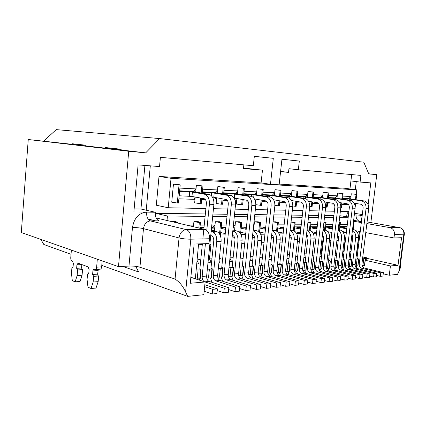 <?xml version="1.0" encoding="UTF-8"?>
<svg xmlns="http://www.w3.org/2000/svg" width="426" height="426" viewBox="0 0 426 426"><rect width="100%" height="100%" fill="white"/><g stroke="black" fill="none" stroke-linecap="round" stroke-linejoin="round"><path stroke-width="0.64" d="M177.717 223.022L177.764 222.521L176.572 222.75M177.764 222.521L175.752 221.642L171.827 221.637M173.446 222.015L176.593 222.521M178.872 198.82L194.991 199.368L193.702 196.753M179.644 190.837L193.841 191.476L196.024 188.894L195.715 192.025M179.905 188.1L196.024 188.894L196.37 185.395L200.774 185.635L202.962 186.167L202.27 193.164M135.745 266.346L138.615 271.953L122.672 266.41M40.827 239.385L43.819 244.481L71.03 254.295M158.882 220.838L150.522 220.892L186.641 229.71C189.613 231.196 191.002 234.353 190.821 239.188L185.619 291.991L187.712 296.379L101.777 265.387M185.619 291.991C183.079 286.325 179.559 282.023 175.059 279.078L139.936 267.214C136.805 266.309 133.157 265.92 128.987 266.053L118.481 266.649L21.3 232.527L28.254 139.52L128.721 151.257L118.481 266.649M71.616 144.26L28.254 139.52M128.721 151.257L145.681 152.854L121.66 150.069M104.887 148.12L86.419 145.974L104.887 148.12M121.666 150.069L71.568 144.323M145.681 152.854L159.659 138.572L56.243 129.621L43.729 141.022M190.848 277.342L205.108 281.98L203.825 294.691L187.712 296.379M205.108 281.98L190.262 283.263L194.144 244.034L208.99 243.581L209.475 238.752L190.821 239.188C186.588 239.194 182.663 238.778 179.042 237.948L175.059 279.078M155.378 215.354L155.57 213.309L167.445 216.009L167.019 220.503L156.145 217.942M167.019 220.503L205.273 229.529C208.255 230.972 209.656 234.044 209.475 238.752M159.207 220.918L158.941 220.838C156.326 219.544 155.107 216.68 155.277 212.249L133.865 211.935L138.109 164.894L159.537 166.555L160.394 157.343L253.326 165.714L254.322 156.331L273.295 158.323L254.311 156.39M150.303 165.842L146.225 210.21L140.942 209.017L134.142 208.894M144.915 165.421L140.942 209.017M146.225 210.21L155.277 212.249M156.321 205.231L159.01 176.428L171.023 178.313L168.227 207.75L156.321 205.231M173.457 184.154L178.159 184.41L180.209 184.948L178.467 203.032L177.291 203L171.737 202.19L173.457 184.154L179.032 184.884L177.291 203M179.032 184.884L180.209 184.948M204.911 229.422L186.173 229.603L205.273 229.529M158.941 220.838L150.41 220.897L186.173 229.603C182.291 230.2 179.91 232.979 179.042 237.948L143.471 228.64C140.308 227.915 136.639 227.527 132.465 227.479C134.142 218.053 138.86 212.931 146.613 212.121C146.438 216.605 147.652 219.502 150.25 220.817L150.41 220.897C146.597 221.408 144.281 223.991 143.471 228.64L139.936 267.214M116.623 149.638L115.552 148.711L104.94 147.492L120.611 149.196L121.687 150.117M102.165 260.92L101.649 266.878C101.436 268.455 100.882 269.227 99.988 269.189L95.413 269.461M98.347 269.285L97.607 274.147L98.257 275.856L98.646 276.005L98.161 281.655L96.015 288.072L91.02 288.482L93.161 282.028L93.645 276.341L92.612 274.472L92.911 270.92C93.07 269.743 93.48 269.168 94.146 269.195L94.982 269.482C95.871 269.52 96.425 268.747 96.638 267.161L97.32 259.216M81.845 264.578L81.558 268.018L82.532 269.796L82.074 275.26L80.061 281.485L75.141 281.842L77.143 275.585L77.601 270.084L76.637 268.289L76.92 264.86L78.075 263.172L88.139 266.932L89.093 269.477L88.794 272.997L88.006 274.136L87.543 273.966L87.069 279.578L87.985 287.215L91.02 288.482M81.52 145.564L80.743 144.712L72.526 143.77L85.663 145.191L86.473 146.145M72.526 143.77L71.515 144.398M71.371 250.11L70.759 257.629C70.705 259.306 71.099 260.382 71.935 260.866L72.463 261.063L73.352 263.508L73.075 266.916L72.329 268.023L71.903 267.863L71.456 273.295L72.308 280.659L75.141 281.842M104.94 147.492L104.871 148.285M93.645 276.341L98.646 276.005M93.161 282.028L98.161 281.655M87.543 273.966L88.491 273.902M77.601 270.084L82.532 269.796M77.143 275.585L82.074 275.26M71.903 267.863L72.771 267.816M243.864 164.862L243.475 168.568L262.464 170.171L243.528 168.057M262.464 170.171L261.09 182.935L270.478 184.266L273.295 158.323M280.569 171.694L288.535 172.365L288.94 168.691L298.344 169.772L299.324 161.055L281.937 159.228L279.126 184.809L270.478 184.266M288.535 172.365L280.601 171.412M281.932 159.281L299.324 161.055M151.235 220.897L150.91 220.817M148.115 219.049L155.825 220.908M159.659 138.572L363.799 162.2L368.767 173.899L376.76 174.649L370.854 222.58M298.344 169.772L360.902 175.405L360.092 182.062L370.806 182.887L368.155 204.539M362.222 215.252L360.566 215.231L362.18 215.636M159.01 176.428L261.09 182.935M171.023 178.313L356.754 189.858L344.778 188.265L279.206 184.085M346.647 216.626L347.259 211.514M349.959 188.958L351.679 174.575M155.57 213.309L205.353 213.964M212.92 214.06L227.239 214.246M234.534 214.342L247.767 214.518M254.807 214.608L267.059 214.768M273.859 214.858L285.218 215.008M291.805 215.093L302.348 215.231M308.728 215.316L318.536 215.444M324.713 215.524L333.851 215.641M339.847 215.721L348.234 216.898M400.152 263.114C400.845 264.871 400.733 266.974 399.817 269.424L397.485 274.376L389.252 275.239L383.246 273.806M356.855 267.507L355.817 267.262M350.917 180.944L360.092 182.062M356.264 181.593L355.289 189.666M354.501 213.282L362.308 214.571M348.713 212.878L347.099 212.846M347.004 213.644L348.59 213.911M354.31 214.869L360.566 215.231L361.685 219.667M376.76 174.649L368.714 173.771M356.216 194.325L356.754 189.858M168.227 207.75L205.896 208.538M213.463 208.697L227.782 209.001M235.077 209.155L248.305 209.432M255.344 209.581L267.592 209.837M274.397 209.981L285.75 210.22M292.332 210.359L302.881 210.582M309.249 210.716L319.058 210.923M325.235 211.051L334.367 211.243M340.363 211.371L348.873 211.546M222.59 193.889L223.267 187.254L224.305 187.312L217.856 186.561L217.516 189.948L202.659 189.219M242.708 194.751L243.379 188.335L244.354 188.383L238.054 187.653L237.708 190.944L224.001 190.268M261.644 195.561L262.31 189.346L263.231 189.394L257.07 188.686L256.724 191.876L244.05 191.253M279.499 196.333L280.164 190.305L281.027 190.353L274.999 189.661L274.663 192.76L262.927 192.179M296.368 197.057L297.023 191.21L297.843 191.253L291.943 190.576L291.608 193.59L280.729 193.058M312.322 197.744L312.977 192.062L313.749 192.105L307.977 191.444L307.641 194.378L297.545 193.883M328.169 198.505L328.824 192.914L323.169 192.27L322.833 195.124L313.456 194.661M342.477 199.118L343.127 193.681L337.584 193.053L337.254 195.832L328.531 195.401M355.422 199.608L356.051 194.373L356.716 194.405L351.285 193.793L350.96 196.503L342.839 196.104M341.854 204.352L348.42 204.576M327.541 203.868L333.909 204.086M312.46 203.356L318.6 203.564M296.539 202.813L302.423 203.016M279.717 202.243L285.298 202.435M261.91 201.642L267.145 201.817M255.488 201.423L255.637 202.073M243.028 200.997L247.863 201.163M235.328 198.228L236.686 200.784L236.345 204.059L241.654 204.799L242.218 199.421M236.92 198.505L236.686 200.784L235.221 200.737M227.34 200.465L222.974 200.321M216.717 197.786L216.142 203.474L221.531 204.235L222.095 198.74M215.157 197.51L216.483 200.098L213.618 200.002M205.465 199.725L201.631 199.592M195.22 197.03L194.65 202.856L200.124 203.639L200.678 198.031M356.088 215.167C355.939 218.384 357.169 220.466 359.773 221.408L353.649 220.343M399.146 270.995L403.853 234.215C404.008 230.855 402.661 228.666 399.817 227.638L390.014 227.654L366.871 223.57M361.328 222.596L353.543 221.222M167.445 216.009L205.114 216.365M212.68 216.44L226.999 216.573M234.295 216.648L247.527 216.77M254.567 216.839L266.82 216.956M273.625 217.02L284.983 217.132M291.565 217.191L302.114 217.292M308.493 217.356L318.302 217.446M324.484 217.505L333.617 217.595M339.618 217.654L348.133 217.734M390.014 227.654L390.365 227.729C393.225 228.773 394.577 231.009 394.423 234.433L393.981 237.948L401.553 237.719L398.028 265.297L390.429 265.952L389.252 275.239M390.429 265.952L365.268 260.265M367.079 221.919L400.254 227.756M340.805 207.574L341.471 207.595L342.025 202.946M350.667 198.91L350.96 196.503L348.819 198.489L342.589 198.207M354.97 203.319L354.799 204.746M356.051 194.373L351.285 193.793M355.172 207.196L355.625 203.42M356.077 199.703L356.716 194.405M328.281 197.563L335.102 197.872L337.254 195.832L336.966 198.298M340.837 207.02L341.338 202.84M341.79 199.017L342.429 193.644L337.584 193.053M325.693 207.073L327.152 207.19L327.711 202.451M322.541 197.659L322.833 195.124L320.671 197.217L313.201 196.881M326.417 207.174L326.982 202.334M327.445 198.399L328.089 192.871L323.169 192.27M313.749 192.105L313.089 197.861M312.62 201.929L312.066 206.77L311.289 206.748L311.859 201.807M309.718 206.541L311.289 206.748M307.343 196.982L307.641 194.378L305.463 196.53L297.289 196.157M312.977 192.062L307.977 191.444M297.843 191.253L297.178 197.185M296.704 201.386L296.145 206.322L295.325 206.301L295.894 201.253M292.811 205.96L295.325 206.301M291.309 196.269L291.608 193.59L289.419 195.8L280.473 195.396M297.023 191.21L291.943 190.576M281.027 190.353L280.356 196.466M279.877 200.816L279.318 205.854L278.455 205.827L279.019 200.673M274.882 205.343L278.455 205.827M273.843 200.252L273.886 199.826M274.36 195.518L274.663 192.76L272.47 195.033L262.672 194.591M280.164 190.305L274.999 189.661M263.231 189.394L262.549 195.71M262.065 200.215L261.511 205.353L260.59 205.332L261.159 200.06M255.84 204.672L260.59 205.332M255.211 200.529L255.706 201.429L255.946 199.182M256.42 194.719L256.724 191.876L254.53 194.224L243.789 193.739M262.31 189.346L257.07 188.686M244.354 188.383L243.667 194.911M243.177 199.586L242.623 204.826L241.654 204.799M237.404 193.873L237.708 190.944L235.514 193.361L223.741 192.829M243.379 188.335L238.054 187.653M224.305 187.312L223.613 194.064M223.117 198.926L222.569 204.267L221.531 204.235M202.398 191.865L215.322 192.451L217.516 189.948L217.207 192.978M223.267 187.254L217.856 186.561M201.764 198.228L201.226 203.671L200.124 203.639M201.178 192.973L201.86 186.109L196.37 185.395M201.86 186.109L202.962 186.167M328.824 192.914L328.089 192.871M343.127 193.681L342.429 193.644M355.976 230.77L360.236 231.574M365.764 232.617L393.981 237.948M356.567 255.515L359.501 231.435M366.403 258.241L398.028 265.297M365.471 258.614L363.777 258.736L362.941 265.558L364.635 265.414L365.471 258.614L363.394 257.922L366.466 257.714L366.184 259.988L365.295 260.068M326.476 268.407L329.495 268.263L329.325 267.949M318.781 269.024L321.891 268.881L321.715 268.55M310.873 269.663L314.079 269.514L313.898 269.168M302.737 270.318L306.049 270.164L305.857 269.807M294.371 270.995L297.545 270.872L297.827 270.553M285.766 271.687L289.297 271.527L289.334 271.224M276.905 272.4L280.287 272.273L280.59 271.921M267.778 273.135L271.271 273.002L271.591 272.635M258.374 273.891L262.278 273.721L262.32 273.364M248.688 274.674L252.421 274.536L252.762 274.12M238.693 275.478L242.873 275.292L242.916 274.903M232.756 275.702L232.378 276.165L228.379 276.309M217.734 277.161L222.223 276.969L222.271 276.533M211.44 277.385L211.397 277.848L206.743 278.045M195.997 279.019L200.209 278.753L200.257 278.269M362.941 265.558L362.036 265.536M355.289 266.085L357.962 265.952L357.819 265.691M348.367 266.639L351.12 266.511L350.971 266.234M341.263 267.214L344.101 267.081L343.942 266.788M333.968 267.805L336.891 267.661L336.732 267.363M318.989 269.663L319.484 269.067M337.397 236.313L338.606 236.398M338.718 230.732L338.84 229.72M338.856 229.603L339.687 222.606L339.037 222.516M339.687 222.606L340.385 222.606L339.352 231.275M339.064 222.276L340.385 222.606M339.911 226.568L346.13 226.531L347.19 225.583M347.302 224.635L340.14 224.662M353.372 222.617L353.974 222.617L353.388 222.473M353.974 222.617L353.143 229.481M353.133 229.539L353.005 230.626M352.345 236.057L351.748 236.073M346.338 232.702L343.415 232.756M328.659 233.022L331.806 232.963M323.952 222.042L326.087 222.601L325.219 230.04M322.264 236.542L323.68 236.76M324.324 231.398L324.5 229.896M324.505 229.864L325.352 222.601L323.914 222.393M313.083 233.304L316.47 233.24M307.977 221.877L311.023 222.59L310.123 230.434M306.267 236.776L307.902 237.026M309.382 230.168L310.25 222.59L307.929 222.255M296.613 233.602L300.271 233.539M291.043 221.845L295.133 222.585L294.19 230.945M289.345 237.005L291.214 237.303M293.418 230.551L294.313 222.585L291.017 222.1M279.168 233.917L283.125 233.847M273.098 221.813L275.814 221.818L278.343 222.574L277.342 231.616M271.41 237.239L273.529 237.58M276.538 231.057L277.475 222.574L273.087 221.919M260.669 234.252L264.951 234.178M258.667 231.739L259.652 222.564L254.45 221.781L258.113 221.786L260.568 222.564L259.498 232.516M253.017 235.179L252.767 237.532L254.769 237.862M254.45 221.781L254.114 224.939L253.651 225.407M253.805 227.798L254.114 224.939L253.704 224.939M241.01 234.609L245.648 234.524M239.7 232.665L240.759 222.553L235.477 221.749L239.364 221.754L241.734 222.553L240.552 233.789M233.954 236.318L233.783 237.974L234.817 238.145M235.477 221.749L235.136 224.997L233.214 227.026M234.438 231.712L234.508 231.014M233.155 227.58L234.827 227.947L234.566 230.445L235.136 224.997L233.427 225.003M220.455 234.982L225.109 234.896M211.568 227.431L212.824 227.42L214.992 225.061L215.332 221.712L219.459 221.717L221.728 222.542L220.38 235.7M211.807 225.072L214.992 225.061L214.4 230.86M214.363 231.265L214.203 232.809M215.332 221.712L220.695 222.542L219.528 233.986M192.371 226.472L193.564 225.13L193.905 221.674L198.298 221.68L200.449 222.532L199.879 228.24M186.774 225.152L193.564 225.13L193.404 226.717M193.905 221.674L199.352 222.532L198.809 227.985M351.008 251.681L349.89 251.473M366.466 257.714L362.787 256.899M357.297 255.675L356.274 255.451M200.449 222.532L199.352 222.532M204.24 225.098L200.193 225.109M204.001 227.479L199.954 227.511M221.728 222.542L220.695 222.542M226.131 225.029L221.472 225.04M225.892 227.335L221.238 227.367M241.734 222.553L240.759 222.553M246.659 224.96L241.478 224.976M246.425 227.196L241.238 227.234M259.652 222.564L260.568 222.564M265.957 224.901L260.318 224.917M265.723 227.069L260.078 227.106M277.475 222.574L278.343 222.574M284.126 224.843L278.087 224.859M283.892 226.946L277.853 226.989M294.313 222.585L295.133 222.585M301.267 224.784L294.883 224.806M301.033 226.829L294.648 226.872M310.25 222.59L311.023 222.59M310.778 224.752L317.461 224.731M310.543 226.765L317.226 226.723M325.352 222.601L326.087 222.601M325.613 226.664L332.568 226.483M325.842 224.704L332.781 224.683M343.138 259.343L344.948 260.014L341.806 260.089M335.954 259.828L337.749 260.504L335.858 260.648L335.006 267.826M334.517 260.584L335.858 260.648M328.579 260.318L330.352 261.01L327.03 261.09M321.002 260.829L322.754 261.532L319.335 261.612M313.216 261.351L314.947 262.065L311.427 262.144M305.213 261.889L306.917 262.613L303.301 262.698M296.986 262.443L298.663 263.177L294.941 263.263M288.524 263.012L290.175 263.753L286.336 263.843M279.818 263.593L281.432 264.349L277.48 264.445M270.851 264.2L272.432 264.967L268.359 265.063M261.617 264.818L263.161 265.6L258.96 265.696M252.107 265.457L253.608 266.25L249.274 266.351M242.298 266.117L243.448 266.442L243.763 266.926L239.284 267.027M232.181 266.798L233.32 267.123L233.602 267.619L228.975 267.725M221.749 267.501L222.873 267.832L223.117 268.332L218.336 268.444M210.976 268.226L212.084 268.556L212.286 269.072L207.345 269.184M199.847 268.976L200.939 269.312L201.104 269.834L195.987 269.951M363.777 258.736L362.569 258.683M356.961 258.417L358.804 259.067L355.822 259.136M350.14 258.875L351.967 259.535L350.183 259.668L349.336 266.665M348.905 259.61L350.183 259.668M320.592 269.594L319.175 269.711M333.617 197.802L350.859 200.433C353.899 201.738 355.316 204.342 355.108 208.25L348.25 265.015C348.17 267.182 349.006 268.588 350.763 269.232L369.901 273.881L369.454 277.486L366.664 277.779L367.111 274.158L347.946 269.477C346.189 268.827 345.348 267.416 345.433 265.238L352.302 208.176C352.51 204.246 351.093 201.626 348.053 200.316L335.48 198.436L328.238 197.941M343.564 269.818L342.61 267.209M339.751 202.595L347.211 203.777C348.729 204.432 349.437 205.742 349.336 207.702L343.148 259.269M362.606 276.767L366.664 277.779M338.212 229.476L339.65 229.758C343.021 230.972 344.618 233.72 344.453 238.001L341.146 265.574C341.066 267.762 341.902 269.189 343.665 269.844L362.872 274.573L362.425 278.226L359.56 278.524L360.007 274.855L340.773 270.095C339.011 269.434 338.169 268.002 338.255 265.797L341.561 238.086C341.801 234.582 340.646 232 338.111 230.333M332.488 227.196L327.29 227.239L332.349 228.352M336.402 270.478L335.422 267.794M337.648 234.225L338.611 237.484L335.965 259.748M355.385 277.475L359.56 278.524M332.28 228.927L325.501 227.622M327.669 231.653L331.859 232.484M319.159 197.147L336.508 199.837C339.565 201.168 340.986 203.841 340.779 207.861L333.856 266.138C333.771 268.364 334.612 269.807 336.38 270.473L355.657 275.281L355.204 278.982L352.259 279.296L352.712 275.574L333.409 270.728C331.641 270.057 330.8 268.609 330.885 266.372L337.818 207.776C338.031 203.74 336.604 201.051 333.542 199.709L320.9 197.792L313.158 197.265M329.048 271.16L328.047 268.391M324.58 201.961L332.695 203.261C334.224 203.937 334.937 205.279 334.831 207.297L328.584 260.243M347.973 278.194L352.259 279.296M323.073 229.587L324.868 229.944C328.26 231.19 329.868 234.012 329.697 238.411L326.364 266.724C326.279 268.976 327.125 270.441 328.893 271.117L348.234 276.011L347.781 279.765L344.756 280.084L345.209 276.309L325.842 271.383C324.069 270.702 323.227 269.227 323.313 266.964L326.651 238.496C326.886 234.774 325.661 232.085 322.977 230.423M317.157 227.314L312.476 227.356L317.035 228.4M321.497 271.857L320.464 269.008M322.519 234.332L323.685 237.884L321.012 260.749M340.347 278.939L344.756 280.084M316.96 229.018L310.432 227.734M311.938 231.739L316.539 232.665M303.924 196.461L321.364 199.203C324.436 200.566 325.869 203.314 325.656 207.441L318.669 267.326C318.584 269.61 319.431 271.096 321.204 271.783L340.608 276.762L340.15 280.569L337.035 280.894L337.493 277.07L318.073 272.049C316.294 271.362 315.448 269.866 315.533 267.571L322.53 207.355C322.743 203.207 321.31 200.444 318.233 199.07L305.527 197.11L297.247 196.556M313.738 272.576L312.679 269.642M308.546 201.285L317.381 202.723C318.92 203.41 319.633 204.789 319.527 206.866L313.227 261.266M332.504 279.701L337.035 280.894M307.077 229.694L309.271 230.141C312.679 231.419 314.297 234.321 314.122 238.848L310.762 267.943C310.676 270.254 311.523 271.761 313.302 272.464L332.759 277.534L332.301 281.394L329.096 281.73L329.554 277.848L310.08 272.741C308.296 272.038 307.45 270.521 307.535 268.194L310.905 238.933C311.129 234.966 309.824 232.159 306.986 230.519M300.964 227.436L296.863 227.479L300.852 228.442M305.767 273.322L304.675 270.292M306.534 234.454C307.583 235.397 308.046 236.68 307.923 238.299L305.224 261.804M324.431 280.478L329.096 281.73M300.772 229.108L294.536 227.851M295.282 231.803L300.346 232.857M287.859 195.731L305.362 198.532C308.451 199.938 309.888 202.76 309.675 207.004L302.63 268.577C302.54 270.925 303.392 272.454 305.176 273.162L324.681 278.327L324.223 282.246L320.922 282.592L321.385 278.652L301.858 273.449C300.074 272.736 299.222 271.197 299.313 268.833L306.369 206.914C306.587 202.643 305.144 199.805 302.055 198.394L289.297 196.391L280.425 195.806M297.572 274.088L296.443 270.957M291.576 200.555L301.193 202.148C302.742 202.856 303.461 204.278 303.355 206.408L296.997 262.352M316.119 281.282L320.922 282.592M290.154 229.795L292.79 230.344C296.208 231.664 297.833 234.646 297.657 239.305L294.265 269.227C294.174 271.607 295.026 273.162 296.815 273.886L316.369 279.147L315.906 283.12L312.508 283.476L312.972 279.483L293.402 274.179C291.613 273.449 290.761 271.889 290.851 269.493L294.249 239.396C294.467 235.152 293.072 232.229 290.063 230.62M283.822 227.569L280.372 227.606L283.721 228.474M289.142 274.882L287.976 271.65M289.616 234.604C290.83 235.535 291.379 236.915 291.251 238.741L288.535 262.917M307.561 282.108L312.508 283.476M283.641 229.193L277.747 227.974M277.614 231.85L283.215 233.043M270.877 194.964L288.434 197.824C291.538 199.267 292.976 202.169 292.763 206.541L285.66 269.898C285.569 272.315 286.421 273.891 288.21 274.626L307.806 279.988L307.338 284.02L303.839 284.387L304.308 280.335L284.701 274.93C282.907 274.19 282.055 272.603 282.145 270.175L289.259 206.445C289.478 202.046 288.035 199.128 284.93 197.68L272.139 195.635L262.624 195.012M280.468 275.702L279.264 272.352M273.577 199.773L284.067 201.546C285.617 202.27 286.341 203.729 286.229 205.923L279.829 263.497M298.743 282.955L303.839 284.387M272.214 229.896L275.34 230.562C278.769 231.92 280.393 234.998 280.212 239.79L276.799 270.59C276.708 273.039 277.56 274.642 279.355 275.388L298.983 280.856L298.514 284.951L294.909 285.329L295.378 281.213L275.739 275.702C273.945 274.946 273.093 273.338 273.178 270.872L276.602 239.886C276.804 235.328 275.313 232.276 272.123 230.732M265.654 227.713L262.943 227.74L265.568 228.49M271.538 276.549L270.297 273.082M271.676 234.779C273.077 235.663 273.716 237.144 273.598 239.21L270.861 264.093M289.653 283.822L294.909 285.329M265.483 229.273L259.972 228.102M259.551 232.026L265.052 233.23M252.916 194.149L270.494 197.073C273.604 198.553 275.047 201.546 274.829 206.046L267.672 271.303C267.581 273.79 268.439 275.414 270.233 276.176L289.888 281.751L289.414 285.905L285.697 286.299L286.165 282.118L266.506 276.495C264.711 275.728 263.859 274.094 263.95 271.591L271.112 205.944C271.33 201.418 269.887 198.41 266.777 196.918L253.971 194.831L243.747 194.165M262.347 277.427L261.063 273.833M254.455 198.931L265.909 200.902C267.464 201.647 268.183 203.154 268.076 205.412L261.628 264.711M280.276 284.712L285.697 286.299M253.161 229.987L256.83 230.796C260.265 232.191 261.894 235.365 261.713 240.301L258.273 272.033C258.183 274.562 259.035 276.213 260.829 276.985L280.505 282.672L280.031 286.895L276.197 287.3L276.666 283.05L256.99 277.315C255.195 276.538 254.343 274.877 254.434 272.336L257.874 240.408C258.06 235.487 256.463 232.308 253.071 230.865M246.356 227.862L244.476 227.883L246.287 228.485M252.879 278.332L251.548 274.605M252.629 234.992C254.226 235.791 254.972 237.362 254.87 239.71L252.117 265.345M270.601 285.628L276.197 287.3M246.196 229.342L241.137 228.23M240.711 232.271L245.765 233.416M233.874 193.287L251.452 196.28C254.556 197.802 255.999 200.88 255.781 205.524L248.582 272.789C248.491 275.356 249.343 277.033 251.138 277.821L270.824 283.625L270.35 287.912L266.394 288.327L266.862 284.014L247.176 278.162C245.381 277.369 244.529 275.681 244.625 273.098L251.83 205.417C252.048 200.747 250.605 197.643 247.501 196.114L232.149 193.713M243.118 279.28L241.739 275.404M234.103 198.015L246.627 200.22C248.182 200.992 248.901 202.536 248.789 204.869L242.309 266M260.616 286.57L266.394 288.327M232.894 230.067L237.175 231.041C240.605 232.484 242.229 235.754 242.048 240.85L238.592 273.572C238.501 276.176 239.348 277.88 241.143 278.684L260.829 284.611L260.355 288.966L256.266 289.392L256.74 285.01L237.058 279.035C235.264 278.226 234.412 276.511 234.508 273.891L237.964 240.962C238.15 235.834 236.526 232.543 233.097 231.089L232.798 231.02M225.823 228.016L224.891 228.038L225.775 228.464M233.059 280.26L231.622 276.224M232.356 235.264L232.5 235.296C234.236 236.015 235.056 237.66 234.96 240.237L232.197 266.676M250.302 287.539L256.266 289.392M225.679 229.401L221.131 228.368M220.705 232.532L225.248 233.597M213.65 192.376L231.19 195.433C234.295 196.998 235.732 200.177 235.509 204.965L228.283 274.376C228.187 277.022 229.039 278.753 230.828 279.573L250.509 285.628L250.03 290.053L245.807 290.495L246.281 286.043L226.611 279.935C224.821 279.11 223.97 277.363 224.065 274.706L231.302 204.853C231.526 200.028 230.088 196.833 226.983 195.257L214.209 193.069L213.788 197.265L226.11 199.496C227.66 200.289 228.379 201.887 228.267 204.288L221.76 267.374M222.681 281.277L221.185 277.07M239.641 288.535L245.807 290.495M211.296 230.136L216.254 231.302C219.678 232.793 221.296 236.169 221.11 241.43L217.638 275.207C217.548 277.89 218.394 279.653 220.183 280.489L239.838 286.677L239.364 291.171L234.998 291.634L235.471 287.103L215.828 280.867C214.038 280.026 213.192 278.247 213.288 275.542L216.754 241.553C216.946 236.254 215.327 232.857 211.908 231.355L211.19 231.18M211.972 282.337L210.407 277.949M210.748 235.557L211.312 235.7C213.037 236.441 213.857 238.139 213.761 240.796L210.987 268.092M228.624 289.563L234.998 291.634M202.856 238.906L203.782 229.433M192.142 191.402L209.603 194.528C212.691 196.141 214.129 199.421 213.9 204.374L206.647 276.064C206.551 278.796 207.398 280.585 209.187 281.437L228.81 287.758L228.331 292.332L223.815 292.811L224.289 288.205L204.682 281.826C202.898 280.968 202.057 279.163 202.148 276.415L205.439 243.688M199.544 280.17L199.283 278.849M179.165 195.768L191.977 196.439L204.24 198.724C205.785 199.538 206.498 201.189 206.386 203.676L203.83 229.167M199.863 268.833L202.371 243.784M217.217 290.612L223.815 292.811M206.775 230.407L209.406 204.251C209.635 199.267 208.202 195.965 205.114 194.341L192.403 192.105L179.596 191.301M198.58 243.901L195.358 278.806M204.831 284.733L217.398 288.881L216.919 293.535L212.244 294.025L212.718 289.345L204.64 286.645M204.171 291.267L212.244 294.025M347.355 198.425L364.491 201.003C367.505 202.275 368.911 204.815 368.708 208.628L361.919 263.95C361.839 266.064 362.67 267.432 364.411 268.055L383.4 272.555L382.958 276.064L380.312 276.341L380.759 272.816L361.738 268.284C359.991 267.656 359.161 266.282 359.24 264.157L366.046 208.554C366.248 204.725 364.837 202.169 361.818 200.891L349.336 199.048L342.541 198.58M357.334 268.529L356.44 266.085M354.123 203.191L360.987 204.262C362.494 204.901 363.202 206.179 363.096 208.09L356.972 258.348M376.462 275.409L380.312 276.341M352.558 229.369L353.671 229.582C357.02 230.764 358.612 233.437 358.442 237.612L355.172 264.477C355.092 266.617 355.923 268.002 357.675 268.636L376.738 273.21L376.296 276.767L373.581 277.049L374.023 273.476L354.933 268.875C353.181 268.236 352.345 266.841 352.424 264.69L355.705 237.692C355.939 234.385 354.858 231.904 352.451 230.248M347.009 227.079L341.359 227.133L346.865 228.299M350.539 269.168L349.613 266.639M351.982 234.135L352.771 237.112L350.151 258.806M369.624 276.08L373.581 277.049M346.801 228.837L339.799 227.516M342.557 231.558L346.386 232.298M364.491 201.003L361.818 200.891M346.487 198.383L347.35 198.489M350.859 200.433L348.053 200.316M332.733 197.76L333.606 197.866M336.508 199.837L333.542 199.709M318.265 197.11L319.149 197.217M321.364 199.203L318.233 199.07M303.019 196.418L303.919 196.53M305.527 197.11L305.367 198.532L302.055 198.394M286.938 195.688L287.848 195.8M288.434 197.824L284.93 197.68M269.946 194.922L270.872 195.033M270.494 197.073L266.777 196.918M251.968 194.107L252.906 194.224M231.936 195.79L232.149 193.708L223.693 193.271M251.452 196.28L247.501 196.114M232.915 193.244L233.863 193.367M214.209 193.074L202.355 192.318M231.19 195.433L226.983 195.257M212.68 192.328L213.644 192.451M212.441 197.089L213.788 197.265M209.603 194.528L205.114 194.341M191.162 191.354L192.137 191.482M367.111 274.158L369.901 273.881M360.007 274.855L362.872 274.573M331.471 226.627L332.53 226.829M352.712 275.574L355.657 275.281M345.209 276.309L348.234 276.011M337.493 277.07L340.608 276.762M329.554 277.848L332.759 277.534M321.385 278.652L324.681 278.327M312.972 279.483L316.369 279.147M304.308 280.335L307.806 279.988M295.378 281.213L298.983 280.856M286.165 282.118L289.888 281.751M276.666 283.05L280.505 282.672M253.406 227.713L253.832 227.803L253.395 227.803M266.862 284.014L270.824 283.625M256.74 285.01L260.829 284.611M234.827 227.947L233.118 227.963M246.281 286.043L250.509 285.628M235.471 287.103L239.838 286.677M211.701 227.431L214.645 228.107L211.498 228.128M224.289 288.205L228.81 287.758M212.718 289.345L217.398 288.881M380.759 272.816L383.4 272.555M374.023 273.476L376.738 273.21M345.204 226.536L347.036 226.877M253.587 230.083L253.832 227.803M214.369 230.855L214.645 228.107M211.498 263.071L209.475 258.928L210.955 244.338L209.853 244.375M202.286 244.615L198.5 244.732M209.475 258.928L211.935 258.8M224.182 243.917L220.838 244.023M230.003 257.842L233.139 257.671M244.721 243.267L241.782 243.363M250.296 256.761L253.055 256.617M264.024 242.655L261.447 242.74M269.381 255.749L271.793 255.621M282.209 242.08L279.951 242.154M287.353 254.796L289.462 254.684M299.361 241.537L297.396 241.601M304.308 253.896L306.145 253.8M315.57 241.025L313.866 241.079M320.336 253.044L321.236 252.996L321.8 253.976M323.345 240.781L322.663 240.802L321.236 252.996M330.911 240.541L329.442 240.589M343.979 252.352L343.654 251.809L345.06 240.094L344.197 240.12M338.276 240.307L336.918 240.349M343.654 251.809L344.048 251.787M286.927 258.593L289.036 258.47M303.887 257.586L305.719 257.48M319.915 256.638L321.502 256.543M335.092 255.733L336.449 255.653M335.496 252.309L336.62 254.215M349.474 254.881L350.63 254.812M268.95 259.663L271.367 259.519M252.623 260.632L250.866 260.733L250.046 259.136M232.702 261.814L231.76 261.868L229.96 258.262M218.932 262.629L219.736 262.581L219.076 261.229M196.583 263.96L198.686 263.832L196.961 260.169M262.363 257.975L259.865 257.331M250.866 260.733L249.902 260.478M243.092 258.651L240.248 257.89M231.76 261.868L229.646 261.282M222.59 259.317L219.363 258.422M211.472 263.076L208.064 262.086M200.747 259.966L197.089 258.907M343.702 254.673L342.488 254.402M336.753 253.113L335.853 252.911M329.17 255.312L327.748 254.982M321.843 253.624L321.561 253.555M313.84 255.962L312.189 255.573M297.646 256.622L295.745 256.159M280.516 257.299L278.332 256.75M128.987 266.053L132.465 227.479M115.552 148.711L120.611 149.196M96.638 267.161L101.649 266.878M92.911 270.92L97.911 270.622M92.612 274.472L97.607 274.147M93.262 276.192L98.257 275.856M87.921 274.11L88.283 274.088M76.92 264.86L81.845 264.605M76.637 268.289L81.558 268.018M77.239 269.946L82.17 269.658M72.255 268.002L72.58 267.981M80.743 144.712L85.663 145.191M361.466 221.467L360.045 221.461M403.896 233.672C404.791 233.933 404.934 234.103 404.333 234.183L394.423 234.433M344.756 260.036L343.904 267.107M343.116 260.148L342.264 267.24M337.546 260.531L336.689 267.693M330.139 261.037L329.282 268.295M328.409 261.154L327.551 268.433M322.535 261.559L321.673 268.912M320.757 261.676L319.894 269.056M314.718 262.091L313.85 269.546M312.892 262.214L312.024 269.695M306.683 262.64L305.815 270.201M304.803 262.767L303.93 270.35M298.418 263.204L297.545 270.872M296.485 263.337L295.612 271.027M289.914 263.785L289.041 271.559M287.928 263.923L287.049 271.724M281.165 264.381L280.287 272.273M279.115 264.525L278.237 272.438M272.155 264.999L271.271 273.002M270.041 265.142L269.163 273.178M262.874 265.632L261.99 273.758M260.696 265.781L259.812 273.934M253.305 266.287L252.421 274.536M251.063 266.442L250.174 274.717M243.443 266.964L242.554 275.334M241.132 267.118L240.243 275.526M233.267 267.656L232.378 276.165M230.881 267.821L229.992 276.357M222.766 268.375L221.871 277.017M220.306 268.54L219.411 277.214M211.924 269.115L211.03 277.896M209.379 269.291L208.484 278.103M200.721 269.882L199.826 278.806M198.09 270.063L197.195 279.019M365.295 258.635L364.459 265.435M358.623 259.088L357.781 265.978M357.068 259.194L356.227 266.106M351.78 259.556L350.933 266.532M335.48 198.436L335.347 199.586M320.9 197.792L320.757 199.038M289.297 196.391L289.105 198.117M272.139 195.635L271.9 197.85M253.971 194.831L253.651 197.829M234.694 193.979L234.268 198.042M192.403 192.105L191.977 196.439M349.336 199.048L349.208 200.119M352.302 208.176L355.108 208.25M345.433 265.238L348.25 265.015M347.946 269.477L350.763 269.232M333.329 198.212L333.201 199.267M341.561 238.086L344.453 238.001M339.426 229.71L338.18 229.726M338.255 265.797L341.146 265.574M340.773 270.095L343.665 269.844M337.818 207.776L340.779 207.861M330.885 266.372L333.856 266.138M333.409 270.728L336.38 270.473M318.691 197.557L318.557 198.697M326.651 238.496L329.697 238.411M324.649 229.896L323.036 229.918M323.313 266.964L326.364 266.724M325.842 271.383L328.893 271.117M322.53 207.355L325.656 207.441M315.533 267.571L318.669 267.326M318.073 272.049L321.204 271.783M303.259 196.871L303.115 198.106M310.905 238.933L314.122 238.848M309.052 230.088L307.029 230.115M307.535 268.194L310.762 267.943M310.08 272.741L313.302 272.464M306.369 206.914L309.675 207.004M299.313 268.833L302.63 268.577M301.858 273.449L305.176 273.162M286.964 196.146L286.815 197.488M294.249 239.396L297.657 239.305M292.566 230.296L290.095 230.322M290.851 269.493L294.265 269.227M293.402 274.179L296.815 273.886M289.259 206.445L292.763 206.541M282.145 270.175L285.66 269.898M284.701 274.93L288.21 274.626M269.743 195.38L269.583 196.844M276.602 239.886L280.212 239.79M275.111 230.509L272.139 230.546M273.178 270.872L276.799 270.59M275.739 275.702L279.355 275.388M271.112 205.944L274.829 206.046M263.95 271.591L267.672 271.303M266.506 276.495L270.233 276.176M251.5 194.57L251.319 196.274M257.874 240.408L261.713 240.301M256.606 230.738L253.076 230.785M254.434 272.336L258.273 272.033M256.99 277.315L260.829 276.985M244.726 228.144L244.753 227.873M251.83 205.417L255.781 205.524M244.625 273.098L248.582 272.789M247.176 278.162L251.138 277.821M237.964 240.962L242.048 240.85M236.952 230.983L232.873 231.036M234.508 273.891L238.592 273.572M237.058 279.035L241.143 278.684M225.162 228.325L225.194 228.022M231.302 204.853L235.509 204.965M224.065 274.706L228.283 274.376M226.611 279.935L230.828 279.573M211.589 192.797L211.301 195.651M216.754 241.553L221.11 241.43M216.03 231.243L211.685 231.297M213.288 275.542L217.638 275.207M215.828 280.867L220.183 280.489M209.406 204.251L213.9 204.374M202.148 276.415L206.647 276.064M204.682 281.826L209.187 281.437M189.698 191.822L189.272 196.157M190.853 277.294L195.289 276.948M366.046 208.554L368.708 208.628M359.24 264.157L361.919 263.95M361.738 268.284L364.411 268.055M347.233 198.83L347.115 199.81M355.705 237.692L358.442 237.612M353.452 229.539L352.536 229.55M352.424 264.69L355.172 264.477M354.933 268.875L357.675 268.636M120.957 149.302L115.893 148.818M85.855 145.245L80.935 144.771M359.773 221.408L361.472 221.413M390.365 227.729L399.817 227.638C402.948 228.65 404.45 230.828 404.333 234.183L399.817 269.424M344.101 267.081L344.948 260.014M336.891 267.661L337.749 260.504M329.495 268.263L330.352 261.01M321.891 268.881L322.754 261.532M314.079 269.514L314.947 262.065M306.049 270.164L306.917 262.613M297.79 270.835L298.663 263.177M289.297 271.527L290.175 263.753M280.553 272.235L281.432 264.349M271.554 272.965L272.432 264.967M262.278 273.721L263.161 265.6M252.725 274.493L253.608 266.25M242.873 275.292L243.763 266.926M232.708 276.117L233.602 267.619M222.223 276.969L223.117 268.332M211.397 277.848L212.286 269.072M200.209 278.753L201.104 269.834M357.962 265.952L358.804 259.067M351.12 266.511L351.967 259.535M338.175 229.779L339.65 229.758M323.03 229.965L324.868 229.944M307.024 230.168L309.271 230.141M290.09 230.381L292.79 230.344M272.134 230.604L275.34 230.562M253.071 230.844L256.83 230.796M233.097 231.089L237.175 231.041M211.908 231.355L216.254 231.302M352.531 229.598L353.671 229.582"/></g></svg>
